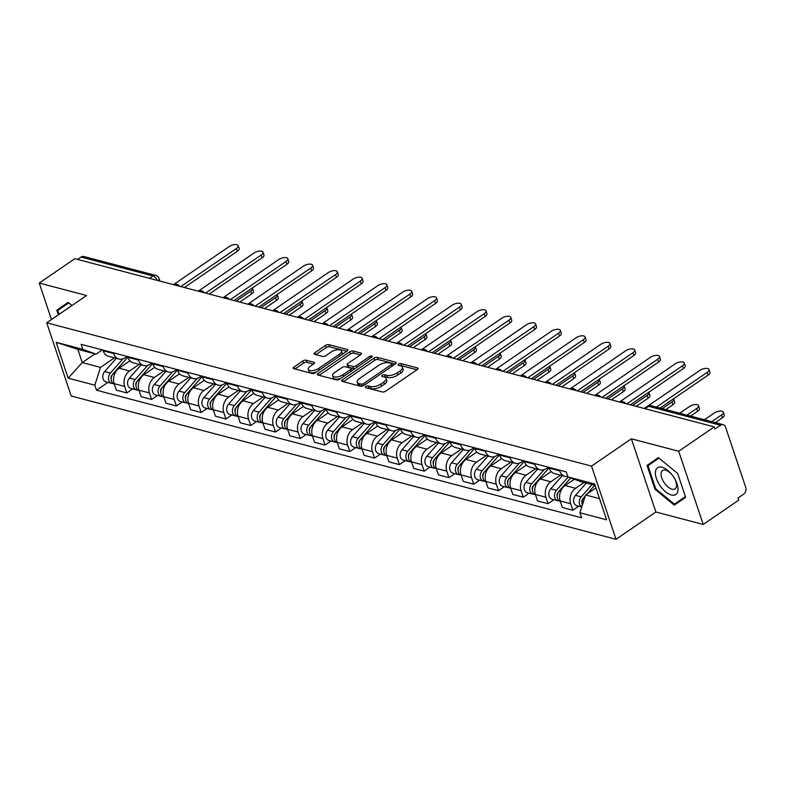 <?xml version="1.0" encoding="UTF-8"?>
<svg xmlns="http://www.w3.org/2000/svg" width="785" height="785" viewBox="0 0 785 785"><rect width="100%" height="100%" fill="white"/><g stroke="black" fill="none" stroke-linecap="round" stroke-linejoin="round"><path stroke-width="1.18" d="M365.938 386.485A1.717 0.746 -18.5 0 0 365.398 387.319A1.717 0.746 -18.5 0 0 365.8 387.613L382.364 391.97A2.453 1.06 -18.5 0 0 385.68 391.175L417.257 369.558A2.453 1.06 -18.5 0 0 418.022 368.371A2.453 1.06 -18.5 0 0 417.453 367.939L400.89 363.583A1.717 0.746 -18.5 0 0 398.564 364.142A1.717 0.746 -18.5 0 0 398.034 364.966A1.717 0.746 -18.5 0 0 398.427 365.27L400.576 365.83A7.84 3.385 -18.5 0 1 402.391 367.184A7.84 3.385 -18.5 0 1 399.948 370.991L397.318 372.787A7.84 3.385 -18.5 0 1 386.711 375.318L384.572 374.759A1.717 0.746 -18.5 0 0 382.256 375.308A1.717 0.746 -18.5 0 0 381.716 376.143A1.717 0.746 -18.5 0 0 382.118 376.437L384.257 377.006A7.84 3.385 -18.5 0 1 386.073 378.36A7.84 3.385 -18.5 0 1 383.629 382.158L381 383.963A7.84 3.385 -18.5 0 1 370.402 386.495L368.253 385.935A1.717 0.746 -18.5 0 0 365.938 386.485M306.101 360.187A2.453 1.06 -18.5 0 0 302.784 360.982L293.924 367.046A2.453 1.06 -18.5 0 0 293.158 368.234A2.453 1.06 -18.5 0 0 293.727 368.656L312.126 373.493A2.453 1.06 -18.5 0 0 315.442 372.708L347.019 351.081A2.453 1.06 -18.5 0 0 347.784 349.894A2.453 1.06 -18.5 0 0 347.215 349.472L328.817 344.635A2.453 1.06 -18.5 0 0 325.5 345.42L314.805 352.75A2.453 1.06 -18.5 0 0 314.039 353.937A2.453 1.06 -18.5 0 0 314.608 354.359L322.478 356.429A2.453 1.06 -18.5 0 0 325.795 355.644L331.103 352.004A6.555 2.836 -18.5 0 1 337.422 349.757A6.555 2.836 -18.5 0 1 341.485 351.023A6.555 2.836 -18.5 0 1 339.444 354.202L318.651 368.44A6.555 2.836 -18.5 0 1 312.332 370.687A6.555 2.836 -18.5 0 1 308.269 369.421A6.555 2.836 -18.5 0 1 310.31 366.242L313.774 363.867A2.453 1.06 -18.5 0 0 314.54 362.68A2.453 1.06 -18.5 0 0 313.971 362.258L306.101 360.187L306.817 362.327A2.453 1.06 -18.5 0 0 303.501 363.112L294.944 368.979M631.385 438.805L655.877 512.006L703.213 524.458L678.711 451.257L631.385 438.805L591.527 466.104L46.727 322.802L86.585 295.513L39.25 283.061L74.82 258.707L714.281 426.903L714.998 429.032L720.542 425.244L648.587 406.316A4.995 2.483 -124.4 0 0 647.193 406.463L644.249 408.485M678.711 451.257L714.281 426.903M342.417 379.803A2.453 1.06 -18.5 0 0 341.652 380.99A2.453 1.06 -18.5 0 0 342.221 381.412L360.619 386.249A2.453 1.06 -18.5 0 0 363.926 385.455L395.503 363.838A2.453 1.06 -18.5 0 0 396.268 362.65A2.453 1.06 -18.5 0 0 395.699 362.219L377.3 357.381A2.453 1.06 -18.5 0 0 373.994 358.176L342.417 379.803L343.025 381.618M336.373 379.871L317.974 375.034A2.453 1.06 -18.5 0 1 317.405 374.612A2.453 1.06 -18.5 0 1 318.17 373.424L349.747 351.798A2.453 1.06 -18.5 0 1 353.064 351.003L360.933 353.073A2.453 1.06 -18.5 0 1 361.502 353.505A2.453 1.06 -18.5 0 1 360.737 354.692L347.932 363.455A2.453 1.06 -18.5 0 0 347.166 364.642A2.453 1.06 -18.5 0 0 347.735 365.074L352.956 366.448A2.453 1.06 -18.5 0 0 356.272 365.653L369.607 356.518A1.717 0.746 -18.5 0 1 371.266 355.929A1.717 0.746 -18.5 0 1 372.325 356.262A1.717 0.746 -18.5 0 1 371.786 357.096L339.689 379.086A2.453 1.06 -18.5 0 1 336.373 379.871M703.213 524.458L738.773 500.104L738.067 497.965L743.601 494.177A4.995 3.758 104.7 0 0 745.75 487.456L725.546 427.06A4.995 3.758 104.7 0 0 723.24 424.685A4.995 3.758 104.7 0 0 720.542 425.244M655.877 512.006L616.019 539.305L71.219 396.003L46.727 322.802M39.25 283.061L51.467 319.564M77.587 259.433L81.071 257.048A4.995 3.758 -75.3 0 1 83.769 256.489L155.724 275.407A4.995 3.758 104.7 0 0 153.026 275.967L81.071 257.048M567.761 476.456A11.481 8.645 -75.3 0 1 564.964 476.328A11.481 8.645 -75.3 0 1 559.656 470.863L559.411 470.107M574.286 479.242L565.112 485.522A11.481 8.645 104.7 0 0 560.176 500.967L570.656 503.725A11.481 8.645 -75.3 0 1 575.591 488.28L584.04 482.5M570.656 503.725L572.834 510.24L578.692 506.227M548.921 467.35L549.176 468.105A11.481 8.645 104.7 0 0 554.475 473.571L564.964 476.328M560.176 500.967L562.354 507.483L572.834 510.24M548.332 467.203L546.389 468.527A11.481 8.645 -75.3 0 1 540.178 469.813A11.481 8.645 -75.3 0 1 534.879 464.347L534.634 463.592M553.916 499.702L548.058 503.715L545.879 497.209A11.481 8.645 -75.3 0 1 550.815 481.764L560.47 475.151M524.144 460.834L524.4 461.59A11.481 8.645 104.7 0 0 529.698 467.055L540.178 469.813M551.188 471.569L540.335 479.007A11.481 8.645 104.7 0 0 535.399 494.452L537.568 500.958L548.058 503.715M523.556 460.677L521.613 462.012A11.481 8.645 -75.3 0 1 515.402 463.297A11.481 8.645 -75.3 0 1 510.103 457.822L509.848 457.076M529.139 493.186L523.281 497.199L521.103 490.694A11.481 8.645 -75.3 0 1 526.038 475.249L535.694 468.635M499.368 454.319L499.623 455.064A11.481 8.645 104.7 0 0 504.922 460.54L515.402 463.297M526.411 465.054L515.549 472.491A11.481 8.645 104.7 0 0 510.613 487.936L512.791 494.442L523.281 497.199M498.779 454.162L496.826 455.496A11.481 8.645 -75.3 0 1 490.625 456.782A11.481 8.645 -75.3 0 1 485.326 451.306L485.071 450.561M504.362 486.671L498.495 490.684L496.326 484.178A11.481 8.645 -75.3 0 1 501.262 468.724L510.917 462.12M474.591 447.803L474.837 448.549A11.481 8.645 104.7 0 0 480.145 454.024L490.625 456.782M501.635 458.538L490.772 465.966A11.481 8.645 104.7 0 0 485.837 481.421L488.015 487.927L498.495 490.684M474.003 447.646L472.05 448.981A11.481 8.645 -75.3 0 1 465.848 450.266A11.481 8.645 -75.3 0 1 460.55 444.791L460.295 444.045M479.586 480.155L473.718 484.168L471.54 477.663A11.481 8.645 -75.3 0 1 476.485 462.208L486.131 455.604M449.815 441.288L450.06 442.034A11.481 8.645 104.7 0 0 455.369 447.509L465.848 450.266M476.848 452.023L465.996 459.451A11.481 8.645 104.7 0 0 461.06 474.905L463.238 481.411L473.718 484.168M449.226 441.131L447.273 442.465A11.481 8.645 -75.3 0 1 441.072 443.751A11.481 8.645 -75.3 0 1 435.773 438.275L435.518 437.52M454.809 473.64L448.941 477.653L446.763 471.137A11.481 8.645 -75.3 0 1 451.699 455.692L461.354 449.079M425.038 434.762L425.284 435.518A11.481 8.645 104.7 0 0 430.582 440.993L441.072 443.751M452.072 445.507L441.219 452.935A11.481 8.645 104.7 0 0 436.283 468.38L438.462 474.896L448.941 477.653M424.44 434.615L422.497 435.94A11.481 8.645 -75.3 0 1 416.295 437.225A11.481 8.645 -75.3 0 1 410.987 431.76L410.741 431.004M430.023 467.124L424.165 471.137L421.987 464.622A11.481 8.645 -75.3 0 1 426.922 449.177L436.578 442.563M400.252 428.247L400.507 429.002A11.481 8.645 104.7 0 0 405.806 434.468L416.295 437.225M427.295 438.982L416.442 446.42A11.481 8.645 104.7 0 0 411.507 461.865L413.685 468.38L424.165 471.137M399.663 428.09L397.72 429.424A11.481 8.645 -75.3 0 1 391.519 430.71A11.481 8.645 -75.3 0 1 386.21 425.244L385.965 424.489M405.246 460.599L399.388 464.612L397.21 458.106A11.481 8.645 -75.3 0 1 402.146 442.661L411.801 436.048M375.475 421.731L375.73 422.487A11.481 8.645 104.7 0 0 381.029 427.953L391.519 430.71M402.519 432.466L391.666 439.904A11.481 8.645 104.7 0 0 386.73 455.349L388.909 461.855L399.388 464.612M374.887 421.574L372.944 422.909A11.481 8.645 -75.3 0 1 366.732 424.194A11.481 8.645 -75.3 0 1 361.434 418.719L361.178 417.973M380.47 454.083L374.612 458.097L372.433 451.591A11.481 8.645 -75.3 0 1 377.369 436.146L387.025 429.532M350.699 415.216L350.954 415.962A11.481 8.645 104.7 0 0 356.253 421.437L366.732 424.194M377.742 425.951L366.889 433.389A11.481 8.645 104.7 0 0 361.944 448.834L364.122 455.339L374.612 458.097M350.11 415.059L348.167 416.393A11.481 8.645 -75.3 0 1 341.956 417.679A11.481 8.645 -75.3 0 1 336.657 412.203L336.402 411.458M355.693 447.568L349.835 451.581L347.657 445.075A11.481 8.645 -75.3 0 1 352.593 429.621L362.248 423.017M325.922 408.7L326.177 409.446A11.481 8.645 104.7 0 0 331.476 414.922L341.956 417.679M352.965 419.435L342.103 426.863A11.481 8.645 104.7 0 0 337.167 442.318L339.346 448.824L349.835 451.581M325.333 408.543L323.381 409.878A11.481 8.645 -75.3 0 1 317.179 411.163A11.481 8.645 -75.3 0 1 311.88 405.688L311.625 404.932M330.917 441.052L325.049 445.066L322.87 438.55A11.481 8.645 -75.3 0 1 327.816 423.105L337.471 416.492M301.146 402.175L301.391 402.931A11.481 8.645 104.7 0 0 306.7 408.406L317.179 411.163M328.179 412.92L317.326 420.348A11.481 8.645 104.7 0 0 312.391 435.793L314.569 442.308L325.049 445.066M300.557 402.028L298.604 403.362A11.481 8.645 -75.3 0 1 292.403 404.638A11.481 8.645 -75.3 0 1 287.104 399.173L286.849 398.417M306.14 434.537L300.272 438.55L298.094 432.035A11.481 8.645 -75.3 0 1 303.03 416.59L312.685 409.976M276.369 395.66L276.614 396.415A11.481 8.645 104.7 0 0 281.923 401.881L292.403 404.638M303.402 406.394L292.55 413.832A11.481 8.645 104.7 0 0 287.614 429.277L289.793 435.793L300.272 438.55M275.771 395.503L273.828 396.837A11.481 8.645 -75.3 0 1 267.626 398.123A11.481 8.645 -75.3 0 1 262.318 392.657L262.072 391.901M281.354 428.011L275.496 432.025L273.317 425.519A11.481 8.645 -75.3 0 1 278.253 410.074L287.909 403.461M251.583 389.144L251.838 389.9A11.481 8.645 104.7 0 0 257.137 395.365L267.626 398.123M278.626 399.879L267.773 407.317A11.481 8.645 104.7 0 0 262.838 422.762L265.016 429.267L275.496 432.025M250.994 388.987L249.051 390.322A11.481 8.645 -75.3 0 1 242.85 391.607A11.481 8.645 -75.3 0 1 237.541 386.132L237.296 385.386M256.577 421.496L250.719 425.509L248.541 419.004A11.481 8.645 -75.3 0 1 253.476 403.559L263.132 396.945M226.806 382.629L227.061 383.374A11.481 8.645 104.7 0 0 232.36 388.85L242.85 391.607M253.849 393.363L242.997 400.801A11.481 8.645 104.7 0 0 238.061 416.246L240.239 422.752L250.719 425.509M226.217 382.472L224.274 383.806A11.481 8.645 -75.3 0 1 218.063 385.092A11.481 8.645 -75.3 0 1 212.764 379.616L212.509 378.87M231.801 414.98L225.943 418.994L223.764 412.488A11.481 8.645 -75.3 0 1 228.7 397.033L238.355 390.43M202.03 376.113L202.285 376.859A11.481 8.645 104.7 0 0 207.583 382.334L218.063 385.092M229.073 386.848L218.22 394.276A11.481 8.645 104.7 0 0 213.275 409.731L215.453 416.236L225.943 418.994M201.441 375.956L199.498 377.291A11.481 8.645 -75.3 0 1 193.287 378.576A11.481 8.645 -75.3 0 1 187.988 373.101L187.733 372.355M207.024 408.465L201.166 412.478L198.988 405.973A11.481 8.645 -75.3 0 1 203.923 390.518L213.579 383.914M177.253 369.598L177.508 370.343A11.481 8.645 104.7 0 0 182.807 375.819L193.287 378.576M204.296 380.332L193.434 387.761A11.481 8.645 104.7 0 0 188.498 403.215L190.676 409.721L201.166 412.478M176.664 369.441L174.712 370.775A11.481 8.645 -75.3 0 1 168.51 372.061A11.481 8.645 -75.3 0 1 163.211 366.585L162.956 365.83M182.248 401.949L176.38 405.963L174.201 399.447A11.481 8.645 -75.3 0 1 179.147 384.002L188.802 377.389M152.476 363.072L152.722 363.828A11.481 8.645 104.7 0 0 158.03 369.303L168.51 372.061M179.52 373.817L168.657 381.245A11.481 8.645 104.7 0 0 163.722 396.69L165.9 403.205L176.38 405.963M151.888 362.925L149.935 364.25A11.481 8.645 -75.3 0 1 143.733 365.535A11.481 8.645 -75.3 0 1 138.435 360.07L138.18 359.314M157.471 395.434L151.603 399.447L149.425 392.932A11.481 8.645 -75.3 0 1 154.36 377.487L164.016 370.873M127.7 356.557L127.945 357.312A11.481 8.645 104.7 0 0 133.254 362.778L143.733 365.535M154.733 367.292L143.881 374.73A11.481 8.645 104.7 0 0 138.945 390.174L141.123 396.69L151.603 399.447M127.111 356.4L125.158 357.734A11.481 8.645 -75.3 0 1 118.957 359.02A11.481 8.645 -75.3 0 1 113.648 353.554L113.403 352.799M132.685 388.909L126.827 392.922L124.648 386.416A11.481 8.645 -75.3 0 1 129.584 370.971L139.239 364.358M102.923 350.041L103.169 350.797A11.481 8.645 104.7 0 0 108.467 356.262L118.957 359.02M129.957 360.776L119.104 368.214A11.481 8.645 104.7 0 0 114.168 383.659L116.347 390.165L126.827 392.922M595.089 485.405L581.175 481.745L567.918 476.917L566.24 471.903L81.159 344.321L82.837 349.335L96.094 354.153L77.823 349.354L82.248 362.582L100.519 367.39L114.463 357.842M595.923 487.907L585.6 494.982L599.514 498.642M567.918 476.917L594.598 483.943L606.599 519.798L579.909 512.772L585.6 494.982M100.519 367.39L94.828 385.19L96.506 390.204L581.587 517.796L579.909 512.772M94.828 385.19L68.148 378.164L56.147 342.319L82.837 349.335M591.527 466.104L616.019 539.305M654.994 489.241L674.295 505.167L685.648 497.307L677.69 473.522L658.389 457.606L647.036 465.466L654.994 489.241L655.711 488.751L647.998 465.711L658.988 458.097M71.984 305.512L68.158 302.353L56.814 310.212L58.355 314.844M94.985 353.868L82.248 362.582L68.148 378.164M102.325 349.884L96.094 354.153M107.908 382.393L96.506 390.204M77.823 349.354L56.147 342.319M681.203 499.525L681.772 499.996M658.429 457.635L654.543 460.324L654.778 461.011M654.543 460.324L647.036 465.466M68.197 302.392L64.321 305.071L64.547 305.767M64.321 305.071L56.814 310.212M367.763 388.124A1.717 0.746 -18.5 0 1 368.97 388.065L371.109 388.634A7.84 3.385 -18.5 0 0 381.716 386.092L381 383.963M386.073 378.36L386.789 380.499A7.84 3.385 -18.5 0 1 384.346 384.297L381.716 386.092M402.391 367.184L403.107 369.323A7.84 3.385 -18.5 0 1 400.664 373.12L398.034 374.926A7.84 3.385 -18.5 0 1 387.427 377.457L385.288 376.888A1.717 0.746 -18.5 0 0 384.071 376.957M416.953 369.755L401.596 365.722A1.717 0.746 -18.5 0 0 400.389 365.781M395.208 364.034L378.017 359.52A2.453 1.06 -18.5 0 0 374.71 360.305L343.428 381.726M361.355 384.12A1.717 0.746 -18.5 0 0 363.671 383.561L391.391 364.583A1.717 0.746 -18.5 0 0 391.931 363.749A1.717 0.746 -18.5 0 0 391.529 363.455L389.272 362.856A7.84 3.385 -18.5 0 0 378.664 365.388L359.716 378.37A7.84 3.385 -18.5 0 0 357.273 382.167A7.84 3.385 -18.5 0 0 359.098 383.522L361.355 384.12L362.062 386.23M357.273 382.167L357.989 384.297A7.84 3.385 -18.5 0 0 359.805 385.661L359.098 383.522M362.013 386.24L359.805 385.661M319.181 375.348L350.463 353.937L349.747 351.798M360.443 354.899L353.78 353.142A2.453 1.06 -18.5 0 0 350.463 353.937M347.166 364.642L347.883 366.781A2.453 1.06 -18.5 0 0 348.452 367.203L353.672 368.577A2.453 1.06 -18.5 0 0 355.036 368.567M334.646 372.561A6.555 2.836 -18.5 0 0 332.604 375.73A6.555 2.836 -18.5 0 0 336.657 377.006A6.555 2.836 -18.5 0 0 342.986 374.749L350.306 369.735A2.453 1.06 -18.5 0 0 351.072 368.548A2.453 1.06 -18.5 0 0 350.502 368.126L345.282 366.752A2.453 1.06 -18.5 0 0 341.966 367.547L334.646 372.561M332.604 375.73L333.311 377.87A6.555 2.836 -18.5 0 0 340.719 378.37M351.808 370.775A2.453 1.06 -18.5 0 0 351.788 370.687L351.072 368.548M313.48 364.073L306.817 362.327M308.269 369.421L308.986 371.55A6.555 2.836 -18.5 0 0 316.384 372.061M341.966 354.535A6.555 2.836 -18.5 0 0 342.201 353.162L341.485 351.023M346.725 351.287L329.533 346.764A2.453 1.06 -18.5 0 0 326.217 347.559L315.815 354.683M583.118 498.652L582.715 499.113A2.993 2.257 104.7 0 0 581.989 502.753M592.008 484.6L581.204 496.856A6.241 4.7 104.7 0 0 581.773 506.943M586.297 483.089L575.483 495.345A6.241 4.7 104.7 0 0 573.629 501.487A6.241 4.7 104.7 0 0 576.798 505.726L581.744 507.022M711.76 421.663L721.513 414.99A5.74 2.483 -18.5 0 0 723.299 412.203A5.74 2.483 -18.5 0 0 719.747 411.095A5.74 2.483 -18.5 0 0 714.203 413.067L704.459 419.739M594.716 485.307L587.082 493.961M585.267 496.022L583.903 497.562A6.241 4.7 104.7 0 0 582.372 505.069M723.299 412.203L724.231 414.98A5.74 2.483 161.5 0 1 722.435 417.767L715.361 422.615M656.407 407.111L707.226 372.306A5.74 2.483 -18.5 0 0 709.022 369.529L709.944 372.296A5.74 2.483 161.5 0 1 708.158 375.083L660.008 408.053M709.022 369.529A5.74 2.483 -18.5 0 0 705.46 368.41A5.74 2.483 -18.5 0 0 699.926 370.383L647.586 406.228M558.341 492.136L557.929 492.597A2.993 2.257 104.7 0 0 557.213 496.238M568.173 477.015L556.428 490.331A6.241 4.7 104.7 0 0 554.573 496.473A6.241 4.7 104.7 0 0 557.742 500.712A6.241 4.7 104.7 0 0 559.155 500.791M562.335 475.641L550.707 488.829A6.241 4.7 104.7 0 0 548.852 494.962A6.241 4.7 104.7 0 0 552.022 499.211L557.742 500.712M686.983 415.147L696.737 408.475A5.74 2.483 -18.5 0 0 698.522 405.688A5.74 2.483 -18.5 0 0 694.97 404.579A5.74 2.483 -18.5 0 0 689.426 406.551L679.682 413.224M570.685 477.928L559.126 491.047A6.241 4.7 104.7 0 0 557.262 497.101A6.241 4.7 104.7 0 0 560.313 501.389M698.522 405.688L699.455 408.465A5.74 2.483 161.5 0 1 697.659 411.252L690.584 416.099M533.564 485.621L533.152 486.072A2.993 2.257 104.7 0 0 532.436 489.722M544.133 469.656L531.651 483.815A6.241 4.7 104.7 0 0 529.796 489.948A6.241 4.7 104.7 0 0 532.956 494.197A6.241 4.7 104.7 0 0 534.379 494.275M537.558 469.126L525.93 482.314A6.241 4.7 104.7 0 0 524.076 488.447A6.241 4.7 104.7 0 0 527.245 492.686L532.956 494.197M662.206 408.632L671.95 401.959A5.74 2.483 -18.5 0 0 673.746 399.173A5.74 2.483 -18.5 0 0 673.53 398.8M549.078 467.821L534.349 484.531A6.241 4.7 104.7 0 0 532.485 490.576A6.241 4.7 104.7 0 0 535.537 494.864M673.746 399.173L674.668 401.949A5.74 2.483 161.5 0 1 672.882 404.726L665.808 409.574M673.324 476.554A16.22 8.056 -124.4 0 0 672.029 474.797A16.22 8.056 -124.4 0 0 657.094 468.105A16.22 8.056 -124.4 0 0 660.077 485.719A16.22 8.056 -124.4 0 0 675.394 494.795A16.22 8.056 -124.4 0 0 674.541 478.467A16.22 8.056 -124.4 0 0 673.324 476.554M672.264 475.102A11.108 5.515 -124.4 0 0 662.54 470.529A11.108 5.515 -124.4 0 0 664.287 482.824A11.108 5.515 -124.4 0 0 675.09 488.849A11.108 5.515 -124.4 0 0 674.344 478.134M685.413 496.611L674.413 504.176L655.701 488.751M685.403 496.571L674.413 504.176M59.071 314.353L57.766 310.467L68.756 302.853M626.803 403.892L682.45 365.79A5.74 2.483 -18.5 0 0 684.235 363.004L685.168 365.781A5.74 2.483 161.5 0 1 683.382 368.567L630.404 404.834M684.235 363.004A5.74 2.483 -18.5 0 0 680.683 361.895A5.74 2.483 -18.5 0 0 675.139 363.867L619.502 401.969M602.026 397.377L657.673 359.275A5.74 2.483 -18.5 0 0 659.459 356.488L660.391 359.265A5.74 2.483 161.5 0 1 658.605 362.042L605.628 398.319M659.459 356.488A5.74 2.483 -18.5 0 0 655.907 355.379A5.74 2.483 -18.5 0 0 650.363 357.352L594.726 395.454M508.778 479.095L508.376 479.557A2.993 2.257 104.7 0 0 507.659 483.207M519.356 463.14L506.874 477.3A6.241 4.7 104.7 0 0 505.01 483.432A6.241 4.7 104.7 0 0 508.18 487.671A6.241 4.7 104.7 0 0 509.602 487.76M512.782 462.61L501.154 475.798A6.241 4.7 104.7 0 0 499.299 481.931A6.241 4.7 104.7 0 0 502.459 486.17L508.18 487.671M632.602 405.413L647.174 395.434A5.74 2.483 -18.5 0 0 648.969 392.657A5.74 2.483 -18.5 0 0 648.744 392.274M524.302 461.305L509.573 478.006A6.241 4.7 104.7 0 0 507.709 484.06A6.241 4.7 104.7 0 0 510.76 488.349M648.969 392.657L649.892 395.434A5.74 2.483 161.5 0 1 648.106 398.211L636.203 406.365M484.002 472.58L483.599 473.041A2.993 2.257 104.7 0 0 482.883 476.691M494.579 456.625L482.088 470.784A6.241 4.7 104.7 0 0 480.234 476.917A6.241 4.7 104.7 0 0 483.403 481.156A6.241 4.7 104.7 0 0 484.826 481.244M488.005 456.095L476.377 469.283A6.241 4.7 104.7 0 0 474.523 475.416A6.241 4.7 104.7 0 0 477.682 479.655L483.403 481.156M607.826 398.898L622.397 388.918A5.74 2.483 -18.5 0 0 624.183 386.141A5.74 2.483 -18.5 0 0 623.967 385.759M499.525 454.79L484.796 471.491A6.241 4.7 104.7 0 0 482.922 477.545A6.241 4.7 104.7 0 0 485.974 481.833M624.183 386.141L625.115 388.918A5.74 2.483 161.5 0 1 623.329 391.695L611.427 399.85M459.225 466.064L458.823 466.525A2.993 2.257 104.7 0 0 458.097 470.176M469.803 450.109L457.312 464.269A6.241 4.7 104.7 0 0 455.457 470.401A6.241 4.7 104.7 0 0 458.626 474.64A6.241 4.7 104.7 0 0 460.049 474.729M463.228 449.57L451.601 462.757A6.241 4.7 104.7 0 0 449.736 468.9A6.241 4.7 104.7 0 0 452.906 473.139L458.626 474.64M583.049 392.382L597.62 382.403A5.74 2.483 -18.5 0 0 599.406 379.626A5.74 2.483 -18.5 0 0 599.19 379.243M474.748 448.264L460.01 464.975A6.241 4.7 104.7 0 0 458.146 471.029A6.241 4.7 104.7 0 0 461.197 475.317M599.406 379.626L600.339 382.393A5.74 2.483 161.5 0 1 598.553 385.18L586.65 393.324M577.25 390.861L632.896 352.759A5.74 2.483 -18.5 0 0 634.682 349.973L635.614 352.75A5.74 2.483 161.5 0 1 633.819 355.526L580.851 391.803M634.682 349.973A5.74 2.483 -18.5 0 0 631.13 348.864A5.74 2.483 -18.5 0 0 625.586 350.836L569.949 388.938M552.473 384.336L608.12 346.234A5.74 2.483 -18.5 0 0 609.906 343.457L610.838 346.234A5.74 2.483 161.5 0 1 609.042 349.011L556.074 385.288M609.906 343.457A5.74 2.483 -18.5 0 0 606.354 342.338A5.74 2.483 -18.5 0 0 600.81 344.321L545.163 382.423M527.697 377.82L583.333 339.719A5.74 2.483 -18.5 0 0 585.129 336.942L586.052 339.709A5.74 2.483 161.5 0 1 584.266 342.495L531.288 378.772M585.129 336.942A5.74 2.483 -18.5 0 0 581.577 335.823A5.74 2.483 -18.5 0 0 576.033 337.795L520.386 375.897M434.448 459.549L434.046 460.01A2.993 2.257 104.7 0 0 433.32 463.65M445.026 443.594L432.535 457.753A6.241 4.7 104.7 0 0 430.68 463.886A6.241 4.7 104.7 0 0 433.85 468.125A6.241 4.7 104.7 0 0 435.273 468.203M438.452 443.054L426.814 456.242A6.241 4.7 104.7 0 0 424.96 462.375A6.241 4.7 104.7 0 0 428.129 466.624L433.85 468.125M558.272 385.867L572.844 375.887A5.74 2.483 -18.5 0 0 574.63 373.101A5.74 2.483 -18.5 0 0 574.414 372.728M449.972 441.749L435.233 458.46A6.241 4.7 104.7 0 0 433.369 464.514A6.241 4.7 104.7 0 0 436.421 468.802M574.63 373.101L575.562 375.878A5.74 2.483 161.5 0 1 573.766 378.664L561.864 386.809M502.92 371.305L558.557 333.203A5.74 2.483 -18.5 0 0 560.353 330.416L561.275 333.193A5.74 2.483 161.5 0 1 559.489 335.98L506.511 372.257M560.353 330.416A5.74 2.483 -18.5 0 0 556.791 329.308A5.74 2.483 -18.5 0 0 551.256 331.28L495.61 369.382M409.672 453.033L409.27 453.485A2.993 2.257 104.7 0 0 408.543 457.135M420.24 437.068L407.758 451.228A6.241 4.7 104.7 0 0 405.904 457.37A6.241 4.7 104.7 0 0 409.073 461.609A6.241 4.7 104.7 0 0 410.486 461.688M413.666 436.538L402.038 449.726A6.241 4.7 104.7 0 0 400.183 455.859A6.241 4.7 104.7 0 0 403.353 460.098L409.073 461.609M533.496 379.351L548.067 369.372A5.74 2.483 -18.5 0 0 549.853 366.585A5.74 2.483 -18.5 0 0 549.637 366.212M425.195 435.233L410.457 451.944A6.241 4.7 104.7 0 0 408.592 457.998A6.241 4.7 104.7 0 0 411.644 462.286M549.853 366.585L550.785 369.362A5.74 2.483 161.5 0 1 548.99 372.139L537.087 380.293M478.143 364.789L533.78 326.688A5.74 2.483 -18.5 0 0 535.576 323.901L536.498 326.678A5.74 2.483 161.5 0 1 534.713 329.464L481.735 365.731M535.576 323.901A5.74 2.483 -18.5 0 0 532.014 322.792A5.74 2.483 -18.5 0 0 526.48 324.764L470.833 362.866M384.895 446.508L384.483 446.969A2.993 2.257 104.7 0 0 383.767 450.619M395.463 430.553L382.982 444.712A6.241 4.7 104.7 0 0 381.127 450.845A6.241 4.7 104.7 0 0 384.287 455.094A6.241 4.7 104.7 0 0 385.71 455.172M388.889 430.023L377.261 443.211A6.241 4.7 104.7 0 0 375.407 449.344A6.241 4.7 104.7 0 0 378.576 453.583L384.287 455.094M508.709 372.826L523.281 362.856A5.74 2.483 -18.5 0 0 525.077 360.07A5.74 2.483 -18.5 0 0 524.861 359.687M400.409 428.718L385.68 445.429A6.241 4.7 104.7 0 0 383.816 451.473A6.241 4.7 104.7 0 0 386.868 455.761M525.077 360.07L525.999 362.847A5.74 2.483 161.5 0 1 524.213 365.624L512.311 373.778M453.357 358.274L509.004 320.172A5.74 2.483 -18.5 0 0 510.79 317.385L511.722 320.162A5.74 2.483 161.5 0 1 509.936 322.939L456.958 359.216M510.79 317.385A5.74 2.483 -18.5 0 0 507.238 316.276A5.74 2.483 -18.5 0 0 501.693 318.249L446.057 356.351M360.109 439.992L359.707 440.454A2.993 2.257 104.7 0 0 358.99 444.104M370.687 424.037L358.205 438.197A6.241 4.7 104.7 0 0 356.341 444.33A6.241 4.7 104.7 0 0 359.51 448.569A6.241 4.7 104.7 0 0 360.933 448.657M364.112 423.507L352.485 436.695A6.241 4.7 104.7 0 0 350.63 442.828A6.241 4.7 104.7 0 0 353.799 447.067L359.51 448.569M483.933 366.31L498.504 356.331A5.74 2.483 -18.5 0 0 500.3 353.554A5.74 2.483 -18.5 0 0 500.084 353.171M375.632 422.202L360.904 438.903A6.241 4.7 104.7 0 0 359.039 444.958A6.241 4.7 104.7 0 0 362.091 449.246M500.3 353.554L501.222 356.331A5.74 2.483 161.5 0 1 499.437 359.108L487.534 367.262M428.581 351.759L484.227 313.647A5.74 2.483 -18.5 0 0 486.013 310.87L486.945 313.647A5.74 2.483 161.5 0 1 485.15 316.424L432.182 352.7M486.013 310.87A5.74 2.483 -18.5 0 0 482.461 309.751A5.74 2.483 -18.5 0 0 476.917 311.733L421.28 349.835M335.332 433.477L334.93 433.938A2.993 2.257 104.7 0 0 334.214 437.588M345.91 417.522L333.419 431.681A6.241 4.7 104.7 0 0 331.564 437.814A6.241 4.7 104.7 0 0 334.734 442.053A6.241 4.7 104.7 0 0 336.157 442.141M339.336 416.982L327.708 430.18A6.241 4.7 104.7 0 0 325.853 436.313A6.241 4.7 104.7 0 0 329.013 440.552L334.734 442.053M459.156 359.795L473.728 349.816A5.74 2.483 -18.5 0 0 475.524 347.039A5.74 2.483 -18.5 0 0 475.298 346.656M350.856 415.677L336.127 432.388A6.241 4.7 104.7 0 0 334.253 438.442A6.241 4.7 104.7 0 0 337.305 442.73M475.524 347.039L476.446 349.806A5.74 2.483 161.5 0 1 474.66 352.593L462.757 360.747M403.804 345.233L459.451 307.131A5.74 2.483 -18.5 0 0 461.237 304.354L462.169 307.121A5.74 2.483 161.5 0 1 460.373 309.908L407.405 346.185M461.237 304.354A5.74 2.483 -18.5 0 0 457.684 303.236A5.74 2.483 -18.5 0 0 452.14 305.208L396.494 343.32M310.556 426.962L310.153 427.423A2.993 2.257 104.7 0 0 309.427 431.063M321.134 411.006L308.642 425.166A6.241 4.7 104.7 0 0 306.788 431.299A6.241 4.7 104.7 0 0 309.957 435.538A6.241 4.7 104.7 0 0 311.38 435.616M314.559 410.467L302.932 423.655A6.241 4.7 104.7 0 0 301.067 429.797A6.241 4.7 104.7 0 0 304.237 434.036L309.957 435.538M434.38 353.279L448.951 343.3A5.74 2.483 -18.5 0 0 450.737 340.513A5.74 2.483 -18.5 0 0 450.521 340.14M326.079 409.162L311.341 425.872A6.241 4.7 104.7 0 0 309.476 431.927A6.241 4.7 104.7 0 0 312.528 436.215M450.737 340.513L451.669 343.29A5.74 2.483 161.5 0 1 449.883 346.077L437.981 354.221M379.027 338.718L434.664 300.616A5.74 2.483 -18.5 0 0 436.46 297.839L437.382 300.606A5.74 2.483 161.5 0 1 435.596 303.393L382.629 339.67M436.46 297.839A5.74 2.483 -18.5 0 0 432.908 296.72A5.74 2.483 -18.5 0 0 427.364 298.692L371.717 336.794M285.779 420.446L285.377 420.907A2.993 2.257 104.7 0 0 284.651 424.548M296.357 404.481L283.866 418.64A6.241 4.7 104.7 0 0 282.011 424.783A6.241 4.7 104.7 0 0 285.181 429.022A6.241 4.7 104.7 0 0 286.603 429.101M289.783 403.951L278.145 417.139A6.241 4.7 104.7 0 0 276.291 423.272A6.241 4.7 104.7 0 0 279.46 427.521L285.181 429.022M409.603 346.764L424.175 336.785A5.74 2.483 -18.5 0 0 425.961 333.998A5.74 2.483 -18.5 0 0 425.745 333.625M301.303 402.646L286.564 419.357A6.241 4.7 104.7 0 0 284.7 425.411A6.241 4.7 104.7 0 0 287.752 429.699M425.961 333.998L426.893 336.775A5.74 2.483 161.5 0 1 425.097 339.562L413.195 347.706M354.251 332.202L409.888 294.1A5.74 2.483 -18.5 0 0 411.683 291.313L412.606 294.09A5.74 2.483 161.5 0 1 410.82 296.877L357.842 333.144M411.683 291.313A5.74 2.483 -18.5 0 0 408.121 290.205A5.74 2.483 -18.5 0 0 402.587 292.177L346.941 330.279M261.003 413.93L260.6 414.382A2.993 2.257 104.7 0 0 259.874 418.032M271.571 397.966L259.089 412.125A6.241 4.7 104.7 0 0 257.235 418.258A6.241 4.7 104.7 0 0 260.404 422.507A6.241 4.7 104.7 0 0 261.827 422.585M264.996 397.436L253.369 410.624A6.241 4.7 104.7 0 0 251.514 416.757A6.241 4.7 104.7 0 0 254.683 420.995L260.404 422.507M384.827 340.248L399.398 330.269A5.74 2.483 -18.5 0 0 401.184 327.482A5.74 2.483 -18.5 0 0 400.968 327.11M276.526 396.131L261.788 412.841A6.241 4.7 104.7 0 0 259.923 418.886A6.241 4.7 104.7 0 0 262.975 423.174M401.184 327.482L402.116 330.259A5.74 2.483 161.5 0 1 400.321 333.036L388.418 341.19M329.474 325.687L385.111 287.585A5.74 2.483 -18.5 0 0 386.907 284.798L387.829 287.575A5.74 2.483 161.5 0 1 386.043 290.352L333.066 326.629M386.907 284.798A5.74 2.483 -18.5 0 0 383.345 283.689A5.74 2.483 -18.5 0 0 377.811 285.661L322.164 323.763M236.226 407.405L235.814 407.866A2.993 2.257 104.7 0 0 235.098 411.517M246.794 391.45L234.313 405.609A6.241 4.7 104.7 0 0 232.458 411.742A6.241 4.7 104.7 0 0 235.618 415.981A6.241 4.7 104.7 0 0 237.041 416.07M240.22 390.92L228.592 404.108A6.241 4.7 104.7 0 0 226.737 410.241A6.241 4.7 104.7 0 0 229.907 414.48L235.618 415.981M360.04 333.723L374.612 323.744A5.74 2.483 -18.5 0 0 376.408 320.967A5.74 2.483 -18.5 0 0 376.192 320.584M251.74 389.615L237.011 406.316A6.241 4.7 104.7 0 0 235.147 412.37A6.241 4.7 104.7 0 0 238.198 416.658M376.408 320.967L377.33 323.744A5.74 2.483 161.5 0 1 375.544 326.521L363.641 334.675M304.688 319.171L360.335 281.069A5.74 2.483 -18.5 0 0 362.12 278.283L363.053 281.059A5.74 2.483 161.5 0 1 361.267 283.836L308.289 320.113M362.12 278.283A5.74 2.483 -18.5 0 0 358.568 277.174A5.74 2.483 -18.5 0 0 353.024 279.146L297.387 317.248M211.45 400.89L211.037 401.351A2.993 2.257 104.7 0 0 210.321 405.001M222.018 384.935L209.536 399.094A6.241 4.7 104.7 0 0 207.682 405.227A6.241 4.7 104.7 0 0 210.841 409.466A6.241 4.7 104.7 0 0 212.264 409.554M215.443 384.405L203.815 397.593A6.241 4.7 104.7 0 0 201.961 403.725A6.241 4.7 104.7 0 0 205.13 407.964L210.841 409.466M335.264 327.208L349.835 317.228A5.74 2.483 -18.5 0 0 351.631 314.451A5.74 2.483 -18.5 0 0 351.415 314.069M226.963 383.1L212.235 399.8A6.241 4.7 104.7 0 0 210.37 405.855A6.241 4.7 104.7 0 0 213.422 410.143M351.631 314.451L352.553 317.218A5.74 2.483 161.5 0 1 350.767 320.005L338.865 328.159M279.911 312.646L335.558 274.544A5.74 2.483 -18.5 0 0 337.344 271.767L338.276 274.544A5.74 2.483 161.5 0 1 336.48 277.321L283.513 313.598M337.344 271.767A5.74 2.483 -18.5 0 0 333.792 270.648A5.74 2.483 -18.5 0 0 328.248 272.621L272.611 310.732M186.663 394.374L186.261 394.835A2.993 2.257 104.7 0 0 185.545 398.476M197.241 378.419L184.76 392.578A6.241 4.7 104.7 0 0 182.895 398.711A6.241 4.7 104.7 0 0 186.065 402.95A6.241 4.7 104.7 0 0 187.487 403.039M190.667 377.879L179.039 391.067A6.241 4.7 104.7 0 0 177.184 397.21A6.241 4.7 104.7 0 0 180.344 401.449L186.065 402.95M310.487 320.692L325.059 310.713A5.74 2.483 -18.5 0 0 326.854 307.936A5.74 2.483 -18.5 0 0 326.629 307.553M202.187 376.574L187.458 393.285A6.241 4.7 104.7 0 0 185.594 399.339A6.241 4.7 104.7 0 0 188.636 403.627M326.854 307.936L327.777 310.703A5.74 2.483 161.5 0 1 325.991 313.49L314.088 321.634M255.135 306.13L310.781 268.028A5.74 2.483 -18.5 0 0 312.567 265.251L313.5 268.019A5.74 2.483 161.5 0 1 311.704 270.805L258.736 307.082M312.567 265.251A5.74 2.483 -18.5 0 0 309.015 264.133A5.74 2.483 -18.5 0 0 303.471 266.105L247.825 304.207M161.887 387.859L161.484 388.32A2.993 2.257 104.7 0 0 160.768 391.96M172.464 371.894L159.973 386.063A6.241 4.7 104.7 0 0 158.119 392.196A6.241 4.7 104.7 0 0 161.288 396.435A6.241 4.7 104.7 0 0 162.711 396.513M165.89 371.364L154.262 384.552A6.241 4.7 104.7 0 0 152.398 390.685A6.241 4.7 104.7 0 0 155.567 394.933L161.288 396.435M285.711 314.177L300.282 304.197A5.74 2.483 -18.5 0 0 302.068 301.411A5.74 2.483 -18.5 0 0 301.852 301.038M177.41 370.059L162.681 386.769A6.241 4.7 104.7 0 0 160.807 392.824A6.241 4.7 104.7 0 0 163.859 397.112M302.068 301.411L303 304.188A5.74 2.483 161.5 0 1 301.214 306.974L289.312 315.119M230.358 299.615L286.005 261.513A5.74 2.483 -18.5 0 0 287.791 258.726L288.723 261.503A5.74 2.483 161.5 0 1 286.927 264.29L233.959 300.567M287.791 258.726A5.74 2.483 -18.5 0 0 284.239 257.617A5.74 2.483 -18.5 0 0 278.695 259.59L223.048 297.692M137.11 381.343L136.708 381.795A2.993 2.257 104.7 0 0 135.982 385.445M147.688 365.378L135.197 379.538A6.241 4.7 104.7 0 0 133.342 385.68A6.241 4.7 104.7 0 0 136.512 389.919A6.241 4.7 104.7 0 0 137.934 389.998M141.114 364.848L129.476 378.036A6.241 4.7 104.7 0 0 127.621 384.169A6.241 4.7 104.7 0 0 130.791 388.408L136.512 389.919M260.934 307.661L275.506 297.682A5.74 2.483 -18.5 0 0 277.291 294.895A5.74 2.483 -18.5 0 0 277.076 294.522M152.633 363.543L137.895 380.254A6.241 4.7 104.7 0 0 136.031 386.308A6.241 4.7 104.7 0 0 139.082 390.587M277.291 294.895L278.224 297.672A5.74 2.483 161.5 0 1 276.428 300.449L264.525 308.603M205.582 293.099L261.219 254.997A5.74 2.483 -18.5 0 0 263.014 252.211L263.937 254.988A5.74 2.483 161.5 0 1 262.151 257.774L209.173 294.041M263.014 252.211A5.74 2.483 -18.5 0 0 259.452 251.102A5.74 2.483 -18.5 0 0 253.918 253.074L198.271 291.176M112.334 374.818L111.931 375.279A2.993 2.257 104.7 0 0 111.205 378.929M122.902 358.863L110.42 373.022A6.241 4.7 104.7 0 0 108.566 379.155A6.241 4.7 104.7 0 0 111.735 383.404A6.241 4.7 104.7 0 0 113.158 383.482M116.327 358.333L104.699 371.521A6.241 4.7 104.7 0 0 102.845 377.654A6.241 4.7 104.7 0 0 106.014 381.893L111.735 383.404M236.157 301.136L250.729 291.166A5.74 2.483 -18.5 0 0 252.515 288.38A5.74 2.483 -18.5 0 0 252.299 287.997M127.857 357.028L113.118 373.738A6.241 4.7 104.7 0 0 111.254 379.783A6.241 4.7 104.7 0 0 114.306 384.071M252.515 288.38L253.447 291.156A5.74 2.483 161.5 0 1 251.651 293.933L239.749 302.088M180.805 286.584L236.442 248.482A5.74 2.483 -18.5 0 0 238.238 245.695L239.16 248.472A5.74 2.483 161.5 0 1 237.374 251.249L184.396 287.526M238.238 245.695A5.74 2.483 -18.5 0 0 234.676 244.586A5.74 2.483 -18.5 0 0 229.142 246.559L173.495 284.661M138.945 390.174L149.425 392.932M163.722 396.69L174.201 399.447M188.498 403.215L198.988 405.973M213.275 409.731L223.764 412.488M238.061 416.246L248.541 419.004M262.838 422.762L273.317 425.519M287.614 429.277L298.094 432.035M312.391 435.793L322.87 438.55M337.167 442.318L347.657 445.075M361.944 448.834L372.433 451.591M386.73 455.349L397.21 458.106M411.507 461.865L421.987 464.622M436.283 468.38L446.763 471.137M461.06 474.905L471.54 477.663M485.837 481.421L496.326 484.178M510.613 487.936L521.103 490.694M535.399 494.452L545.879 497.209M114.168 383.659L124.648 386.416M119.104 368.214L129.584 370.971M143.881 374.73L154.36 377.487M127.945 357.312L138.435 360.07M168.657 381.245L179.147 384.002M152.722 363.828L163.211 366.585M193.434 387.761L203.923 390.518M177.508 370.343L187.988 373.101M218.22 394.276L228.7 397.033M202.285 376.859L212.764 379.616M242.997 400.801L253.476 403.559M227.061 383.374L237.541 386.132M267.773 407.317L278.253 410.074M251.838 389.9L262.318 392.657M292.55 413.832L303.03 416.59M276.614 396.415L287.104 399.173M317.326 420.348L327.816 423.105M301.391 402.931L311.88 405.688M342.103 426.863L352.593 429.621M326.177 409.446L336.657 412.203M366.889 433.389L377.369 436.146M350.954 415.962L361.434 418.719M391.666 439.904L402.146 442.661M375.73 422.487L386.21 425.244M416.442 446.42L426.922 449.177M400.507 429.002L410.987 431.76M441.219 452.935L451.699 455.692M425.284 435.518L435.773 438.275M465.996 459.451L476.485 462.208M450.06 442.034L460.55 444.791M490.772 465.966L501.262 468.724M474.837 448.549L485.326 451.306M515.549 472.491L526.038 475.249M499.623 455.064L510.103 457.822M540.335 479.007L550.815 481.764M524.4 461.59L534.879 464.347M565.112 485.522L575.591 488.28M549.176 468.105L559.656 470.863M103.169 350.797L113.648 353.554M645.103 408.7L648.587 406.316A4.995 3.758 104.7 0 1 651.285 405.757A4.995 4.995 0 0 0 647.193 406.463M149.533 278.361L153.026 275.967A4.995 2.483 -124.4 0 1 157.373 280.422M155.724 275.407A4.995 4.995 0 0 1 159.188 278.655A4.995 2.159 161.5 0 1 158.197 280.637M371.109 388.634L370.402 386.495M384.346 384.297L383.629 382.158M385.288 376.888L384.572 374.759M387.427 377.457L386.711 375.318M398.034 374.926L397.318 372.787M400.664 373.12L399.948 370.991M401.596 365.722L400.89 363.583M417.816 369.048L417.453 367.939M368.97 388.065L368.253 385.935M374.71 360.305L373.994 358.176M378.017 359.52L377.3 357.381M396.072 363.327L395.699 362.219M364.24 385.249L363.671 383.561M391.96 366.261L391.391 364.583M318.779 375.25L318.17 373.424M353.78 353.142L353.064 351.003M361.306 354.182L360.933 353.073M348.452 367.203L347.735 365.074M353.672 368.577L352.956 366.448M356.841 367.341L356.272 365.653M370.167 358.205L369.607 356.518M343.545 376.437L342.986 374.749M350.875 371.423L350.306 369.735M314.343 363.367L313.971 362.258M319.22 370.118L318.651 368.44M340.003 355.88L339.444 354.202M315.413 354.575L314.805 352.75M326.217 347.559L325.5 345.42M329.533 346.764L328.817 344.635M347.588 350.571L347.215 349.472M294.532 368.872L293.924 367.046M303.501 363.112L302.784 360.982M581.204 496.856L575.483 495.345M584.707 497.768L583.903 497.562M722.435 417.767L721.513 414.99M707.226 372.306L708.158 375.083M556.428 490.331L550.707 488.829M560.598 491.43L559.126 491.047M697.659 411.252L696.737 408.475M531.651 483.815L525.93 482.314M535.821 484.914L534.349 484.531M672.882 404.726L671.95 401.959M682.45 365.79L683.382 368.567M657.673 359.275L658.605 362.042M506.874 477.3L501.154 475.798M511.035 478.399L509.573 478.006M648.106 398.211L647.174 395.434M482.088 470.784L476.377 469.283M486.258 471.883L484.796 471.491M623.329 391.695L622.397 388.918M457.312 464.269L451.601 462.757M461.482 465.368L460.01 464.975M598.553 385.18L597.62 382.403M632.896 352.759L633.819 355.526M608.12 346.234L609.042 349.011M583.333 339.719L584.266 342.495M432.535 457.753L426.814 456.242M436.705 458.842L435.233 458.46M573.766 378.664L572.844 375.887M558.557 333.203L559.489 335.98M407.758 451.228L402.038 449.726M411.929 452.327L410.457 451.944M548.99 372.139L548.067 369.372M533.78 326.688L534.713 329.464M382.982 444.712L377.261 443.211M387.152 445.811L385.68 445.429M524.213 365.624L523.281 362.856M509.004 320.172L509.936 322.939M358.205 438.197L352.485 436.695M362.376 439.296L360.904 438.903M499.437 359.108L498.504 356.331M484.227 313.647L485.15 316.424M333.419 431.681L327.708 430.18M337.589 432.78L336.127 432.388M474.66 352.593L473.728 349.816M459.451 307.131L460.373 309.908M308.642 425.166L302.932 423.655M312.813 426.255L311.341 425.872M449.883 346.077L448.951 343.3M434.664 300.616L435.596 303.393M283.866 418.64L278.145 417.139M288.036 419.739L286.564 419.357M425.097 339.562L424.175 336.785M409.888 294.1L410.82 296.877M259.089 412.125L253.369 410.624M263.26 413.224L261.788 412.841M400.321 333.036L399.398 330.269M385.111 287.585L386.043 290.352M234.313 405.609L228.592 404.108M238.483 406.709L237.011 406.316M375.544 326.521L374.612 323.744M360.335 281.069L361.267 283.836M209.536 399.094L203.815 397.593M213.706 400.193L212.235 399.8M350.767 320.005L349.835 317.228M335.558 274.544L336.48 277.321M184.76 392.578L179.039 391.067M188.92 393.668L187.458 393.285M325.991 313.49L325.059 310.713M310.781 268.028L311.704 270.805M159.973 386.063L154.262 384.552M164.143 387.152L162.681 386.769M301.214 306.974L300.282 304.197M286.005 261.513L286.927 264.29M135.197 379.538L129.476 378.036M139.367 380.637L137.895 380.254M276.428 300.449L275.506 297.682M261.219 254.997L262.151 257.774M110.42 373.022L104.699 371.521M114.59 374.121L113.118 373.738M251.651 293.933L250.729 291.166M236.442 248.482L237.374 251.249M625.714 403.608A4.995 4.995 0 0 0 619.561 401.989M600.937 397.092A4.995 4.995 0 0 0 594.785 395.473M576.161 390.567A4.995 4.995 0 0 0 570.008 388.948M551.384 384.051A4.995 4.995 0 0 0 545.232 382.432M526.607 377.536A4.995 4.995 0 0 0 520.455 375.917M501.831 371.02A4.995 4.995 0 0 0 495.669 369.401M477.045 364.505A4.995 4.995 0 0 0 470.892 362.886M452.268 357.989A4.995 4.995 0 0 0 446.115 356.37M427.491 351.464A4.995 4.995 0 0 0 421.339 349.845M402.715 344.949A4.995 4.995 0 0 0 396.562 343.33M377.938 338.433A4.995 4.995 0 0 0 371.786 336.814M353.162 331.918A4.995 4.995 0 0 0 346.999 330.299M328.385 325.402A4.995 4.995 0 0 0 322.223 323.783M303.599 318.877A4.995 4.995 0 0 0 297.446 317.258M278.822 312.361A4.995 4.995 0 0 0 272.67 310.742M254.046 305.846A4.995 4.995 0 0 0 247.893 304.227M229.269 299.33A4.995 4.995 0 0 0 223.117 297.711M204.493 292.815A4.995 4.995 0 0 0 198.33 291.196M179.716 286.299A4.995 4.995 0 0 0 173.554 284.68M159.188 278.655L160.012 281.108M651.285 405.757L723.24 424.685M392.618 365.81L391.931 363.749"/></g></svg>
